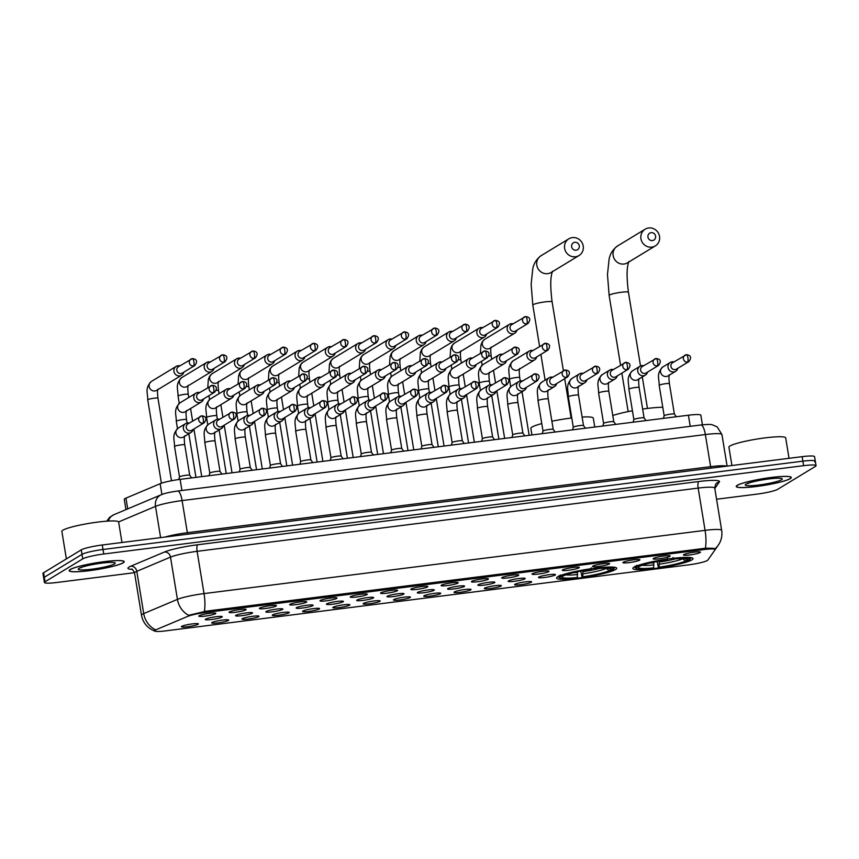 <?xml version="1.0" encoding="UTF-8"?>
<svg xmlns="http://www.w3.org/2000/svg" width="859" height="859" viewBox="0 0 859 859"><rect width="100%" height="100%" fill="white"/><g stroke="black" fill="none" stroke-linecap="round" stroke-linejoin="round"><path stroke-width="1.29" d="M615.602 569.496A30.494 3.715 170.7 0 0 616.708 568.229A30.494 3.715 170.7 0 0 590.423 568.808A30.494 3.715 170.7 0 0 557.641 576.819A30.494 3.715 170.7 0 0 556.535 578.086A30.494 3.715 170.7 0 0 582.821 577.506A30.494 3.715 170.7 0 0 615.602 569.496M691.935 559.864A30.494 3.715 170.7 0 0 693.041 558.597A30.494 3.715 170.7 0 0 666.756 559.177A30.494 3.715 170.7 0 0 633.974 567.176A30.494 3.715 170.7 0 0 632.858 568.454A30.494 3.715 170.7 0 0 659.154 567.874A30.494 3.715 170.7 0 0 691.935 559.864M653.484 558.436A8.633 1.052 -9.3 0 1 662.45 556.213A8.633 1.052 -9.3 0 1 670.16 555.934A8.633 1.052 -9.3 0 1 669.88 556.364A8.633 1.052 -9.3 0 1 660.292 558.672A8.633 1.052 -9.3 0 1 653.173 558.715A8.633 1.052 -9.3 0 1 653.484 558.436M623.194 562.258A8.633 1.052 -9.3 0 1 632.16 560.036A8.633 1.052 -9.3 0 1 639.869 559.757A8.633 1.052 -9.3 0 1 639.59 560.186A8.633 1.052 -9.3 0 1 630.001 562.495A8.633 1.052 -9.3 0 1 622.882 562.538A8.633 1.052 -9.3 0 1 623.194 562.258M592.903 566.081A8.633 1.052 -9.3 0 1 601.869 563.858A8.633 1.052 -9.3 0 1 609.579 563.579A8.633 1.052 -9.3 0 1 609.299 564.009A8.633 1.052 -9.3 0 1 599.711 566.317A8.633 1.052 -9.3 0 1 592.592 566.36A8.633 1.052 -9.3 0 1 592.903 566.081M562.613 569.904A8.633 1.052 -9.3 0 1 571.579 567.681A8.633 1.052 -9.3 0 1 579.288 567.402A8.633 1.052 -9.3 0 1 579.009 567.831A8.633 1.052 -9.3 0 1 569.42 570.14A8.633 1.052 -9.3 0 1 562.301 570.183A8.633 1.052 -9.3 0 1 562.613 569.904M532.322 573.726A8.633 1.052 -9.3 0 1 541.288 571.503A8.633 1.052 -9.3 0 1 548.998 571.224A8.633 1.052 -9.3 0 1 548.718 571.654A8.633 1.052 -9.3 0 1 539.13 573.962A8.633 1.052 -9.3 0 1 532.011 574.005A8.633 1.052 -9.3 0 1 532.322 573.726M502.032 577.549A8.633 1.052 -9.3 0 1 510.987 575.326A8.633 1.052 -9.3 0 1 518.707 575.047A8.633 1.052 -9.3 0 1 518.428 575.476A8.633 1.052 -9.3 0 1 508.839 577.785A8.633 1.052 -9.3 0 1 501.72 577.828A8.633 1.052 -9.3 0 1 502.032 577.549M471.731 581.371A8.633 1.052 -9.3 0 1 480.696 579.149A8.633 1.052 -9.3 0 1 488.417 578.869A8.633 1.052 -9.3 0 1 488.137 579.299A8.633 1.052 -9.3 0 1 478.549 581.607A8.633 1.052 -9.3 0 1 471.43 581.65A8.633 1.052 -9.3 0 1 471.731 581.371M441.44 585.194A8.633 1.052 -9.3 0 1 450.406 582.971A8.633 1.052 -9.3 0 1 458.126 582.692A8.633 1.052 -9.3 0 1 457.847 583.121A8.633 1.052 -9.3 0 1 448.258 585.43A8.633 1.052 -9.3 0 1 441.139 585.473A8.633 1.052 -9.3 0 1 441.44 585.194M411.15 589.016A8.633 1.052 -9.3 0 1 420.115 586.794A8.633 1.052 -9.3 0 1 427.836 586.514A8.633 1.052 -9.3 0 1 427.557 586.944A8.633 1.052 -9.3 0 1 417.968 589.253A8.633 1.052 -9.3 0 1 410.849 589.295A8.633 1.052 -9.3 0 1 411.15 589.016M380.859 592.839A8.633 1.052 -9.3 0 1 389.825 590.616A8.633 1.052 -9.3 0 1 397.545 590.337A8.633 1.052 -9.3 0 1 397.266 590.767A8.633 1.052 -9.3 0 1 387.677 593.075A8.633 1.052 -9.3 0 1 380.558 593.118A8.633 1.052 -9.3 0 1 380.859 592.839M350.569 596.661A8.633 1.052 -9.3 0 1 359.534 594.439A8.633 1.052 -9.3 0 1 367.255 594.16A8.633 1.052 -9.3 0 1 366.976 594.589A8.633 1.052 -9.3 0 1 357.387 596.898A8.633 1.052 -9.3 0 1 350.268 596.941A8.633 1.052 -9.3 0 1 350.569 596.661M320.278 600.484A8.633 1.052 -9.3 0 1 329.244 598.261A8.633 1.052 -9.3 0 1 336.964 597.982A8.633 1.052 -9.3 0 1 336.685 598.412A8.633 1.052 -9.3 0 1 327.096 600.72A8.633 1.052 -9.3 0 1 319.978 600.763A8.633 1.052 -9.3 0 1 320.278 600.484M289.988 604.306A8.633 1.052 -9.3 0 1 298.953 602.084A8.633 1.052 -9.3 0 1 306.674 601.805A8.633 1.052 -9.3 0 1 306.395 602.234A8.633 1.052 -9.3 0 1 296.806 604.543A8.633 1.052 -9.3 0 1 289.687 604.586A8.633 1.052 -9.3 0 1 289.988 604.306M259.697 608.129A8.633 1.052 -9.3 0 1 268.663 605.906A8.633 1.052 -9.3 0 1 276.383 605.627A8.633 1.052 -9.3 0 1 276.104 606.057A8.633 1.052 -9.3 0 1 266.515 608.365A8.633 1.052 -9.3 0 1 259.397 608.408A8.633 1.052 -9.3 0 1 259.697 608.129M229.407 611.952A8.633 1.052 -9.3 0 1 238.373 609.729A8.633 1.052 -9.3 0 1 246.093 609.45A8.633 1.052 -9.3 0 1 245.814 609.879A8.633 1.052 -9.3 0 1 236.225 612.188A8.633 1.052 -9.3 0 1 229.106 612.231A8.633 1.052 -9.3 0 1 229.407 611.952M199.116 615.774A8.633 1.052 -9.3 0 1 208.082 613.551A8.633 1.052 -9.3 0 1 215.802 613.272A8.633 1.052 -9.3 0 1 215.523 613.702A8.633 1.052 -9.3 0 1 205.935 616.01A8.633 1.052 -9.3 0 1 198.816 616.053A8.633 1.052 -9.3 0 1 199.116 615.774M683.775 554.613A8.633 1.052 -9.3 0 1 692.741 552.391A8.633 1.052 -9.3 0 1 700.45 552.112A8.633 1.052 -9.3 0 1 700.171 552.541A8.633 1.052 -9.3 0 1 690.582 554.85A8.633 1.052 -9.3 0 1 683.463 554.893A8.633 1.052 -9.3 0 1 683.775 554.613M538.754 577.098A8.633 1.052 -9.3 0 1 547.72 574.886A8.633 1.052 -9.3 0 1 555.44 574.596A8.633 1.052 -9.3 0 1 555.161 575.036A8.633 1.052 -9.3 0 1 545.572 577.345A8.633 1.052 -9.3 0 1 538.453 577.377A8.633 1.052 -9.3 0 1 538.754 577.098M508.464 580.92A8.633 1.052 -9.3 0 1 517.429 578.708A8.633 1.052 -9.3 0 1 525.15 578.418A8.633 1.052 -9.3 0 1 524.87 578.859A8.633 1.052 -9.3 0 1 515.282 581.167A8.633 1.052 -9.3 0 1 508.163 581.199A8.633 1.052 -9.3 0 1 508.464 580.92M478.173 584.743A8.633 1.052 -9.3 0 1 487.139 582.531A8.633 1.052 -9.3 0 1 494.859 582.241A8.633 1.052 -9.3 0 1 494.58 582.681A8.633 1.052 -9.3 0 1 484.991 584.99A8.633 1.052 -9.3 0 1 477.872 585.022A8.633 1.052 -9.3 0 1 478.173 584.743M447.883 588.565A8.633 1.052 -9.3 0 1 456.848 586.353A8.633 1.052 -9.3 0 1 464.569 586.063A8.633 1.052 -9.3 0 1 464.289 586.504A8.633 1.052 -9.3 0 1 454.701 588.812A8.633 1.052 -9.3 0 1 447.582 588.844A8.633 1.052 -9.3 0 1 447.883 588.565M417.592 592.388A8.633 1.052 -9.3 0 1 426.558 590.176A8.633 1.052 -9.3 0 1 434.278 589.886A8.633 1.052 -9.3 0 1 433.999 590.326A8.633 1.052 -9.3 0 1 424.41 592.635A8.633 1.052 -9.3 0 1 417.291 592.667A8.633 1.052 -9.3 0 1 417.592 592.388M387.302 596.221A8.633 1.052 -9.3 0 1 396.267 593.999A8.633 1.052 -9.3 0 1 403.988 593.709A8.633 1.052 -9.3 0 1 403.709 594.149A8.633 1.052 -9.3 0 1 394.12 596.457A8.633 1.052 -9.3 0 1 387.001 596.5A8.633 1.052 -9.3 0 1 387.302 596.221M357.011 600.044A8.633 1.052 -9.3 0 1 365.977 597.821A8.633 1.052 -9.3 0 1 373.697 597.531A8.633 1.052 -9.3 0 1 373.418 597.971A8.633 1.052 -9.3 0 1 363.829 600.28A8.633 1.052 -9.3 0 1 356.71 600.323A8.633 1.052 -9.3 0 1 357.011 600.044M326.721 603.866A8.633 1.052 -9.3 0 1 335.686 601.644A8.633 1.052 -9.3 0 1 343.407 601.364A8.633 1.052 -9.3 0 1 343.128 601.794A8.633 1.052 -9.3 0 1 333.539 604.102A8.633 1.052 -9.3 0 1 326.42 604.145A8.633 1.052 -9.3 0 1 326.721 603.866M296.43 607.689A8.633 1.052 -9.3 0 1 305.396 605.466A8.633 1.052 -9.3 0 1 313.116 605.187A8.633 1.052 -9.3 0 1 312.837 605.616A8.633 1.052 -9.3 0 1 303.248 607.925A8.633 1.052 -9.3 0 1 296.13 607.968A8.633 1.052 -9.3 0 1 296.43 607.689M266.14 611.511A8.633 1.052 -9.3 0 1 275.105 609.289A8.633 1.052 -9.3 0 1 282.826 609.01A8.633 1.052 -9.3 0 1 282.547 609.439A8.633 1.052 -9.3 0 1 272.958 611.748A8.633 1.052 -9.3 0 1 265.839 611.791A8.633 1.052 -9.3 0 1 266.14 611.511M235.849 615.334A8.633 1.052 -9.3 0 1 244.815 613.111A8.633 1.052 -9.3 0 1 252.535 612.832A8.633 1.052 -9.3 0 1 252.256 613.262A8.633 1.052 -9.3 0 1 242.667 615.57A8.633 1.052 -9.3 0 1 235.549 615.613A8.633 1.052 -9.3 0 1 235.849 615.334M205.559 619.156A8.633 1.052 -9.3 0 1 214.525 616.934A8.633 1.052 -9.3 0 1 222.245 616.655A8.633 1.052 -9.3 0 1 221.966 617.084A8.633 1.052 -9.3 0 1 212.377 619.393A8.633 1.052 -9.3 0 1 205.258 619.436A8.633 1.052 -9.3 0 1 205.559 619.156M514.906 584.303A8.633 1.052 -9.3 0 1 523.872 582.08A8.633 1.052 -9.3 0 1 531.592 581.801A8.633 1.052 -9.3 0 1 531.313 582.23A8.633 1.052 -9.3 0 1 521.724 584.539A8.633 1.052 -9.3 0 1 514.605 584.582A8.633 1.052 -9.3 0 1 514.906 584.303M484.616 588.125A8.633 1.052 -9.3 0 1 493.581 585.902A8.633 1.052 -9.3 0 1 501.302 585.623A8.633 1.052 -9.3 0 1 501.022 586.053A8.633 1.052 -9.3 0 1 491.434 588.361A8.633 1.052 -9.3 0 1 484.315 588.404A8.633 1.052 -9.3 0 1 484.616 588.125M454.325 591.948A8.633 1.052 -9.3 0 1 463.291 589.725A8.633 1.052 -9.3 0 1 471.011 589.446A8.633 1.052 -9.3 0 1 470.732 589.875A8.633 1.052 -9.3 0 1 461.143 592.184A8.633 1.052 -9.3 0 1 454.024 592.227A8.633 1.052 -9.3 0 1 454.325 591.948M424.035 595.77A8.633 1.052 -9.3 0 1 433 593.548A8.633 1.052 -9.3 0 1 440.721 593.268A8.633 1.052 -9.3 0 1 440.442 593.698A8.633 1.052 -9.3 0 1 430.853 596.006A8.633 1.052 -9.3 0 1 423.734 596.049A8.633 1.052 -9.3 0 1 424.035 595.77M393.744 599.593A8.633 1.052 -9.3 0 1 402.71 597.37A8.633 1.052 -9.3 0 1 410.43 597.091A8.633 1.052 -9.3 0 1 410.151 597.52A8.633 1.052 -9.3 0 1 400.562 599.829A8.633 1.052 -9.3 0 1 393.443 599.872A8.633 1.052 -9.3 0 1 393.744 599.593M363.454 603.415A8.633 1.052 -9.3 0 1 372.419 601.193A8.633 1.052 -9.3 0 1 380.14 600.913A8.633 1.052 -9.3 0 1 379.861 601.343A8.633 1.052 -9.3 0 1 370.272 603.652A8.633 1.052 -9.3 0 1 363.153 603.694A8.633 1.052 -9.3 0 1 363.454 603.415M333.163 607.238A8.633 1.052 -9.3 0 1 342.129 605.015A8.633 1.052 -9.3 0 1 349.849 604.736A8.633 1.052 -9.3 0 1 349.57 605.166A8.633 1.052 -9.3 0 1 339.981 607.474A8.633 1.052 -9.3 0 1 332.863 607.517A8.633 1.052 -9.3 0 1 333.163 607.238M302.873 611.06A8.633 1.052 -9.3 0 1 311.838 608.838A8.633 1.052 -9.3 0 1 319.559 608.559A8.633 1.052 -9.3 0 1 319.28 608.988A8.633 1.052 -9.3 0 1 309.691 611.297A8.633 1.052 -9.3 0 1 302.572 611.34A8.633 1.052 -9.3 0 1 302.873 611.06M272.582 614.883A8.633 1.052 -9.3 0 1 281.548 612.66A8.633 1.052 -9.3 0 1 289.268 612.381A8.633 1.052 -9.3 0 1 288.989 612.811A8.633 1.052 -9.3 0 1 279.4 615.119A8.633 1.052 -9.3 0 1 272.282 615.162A8.633 1.052 -9.3 0 1 272.582 614.883M242.292 618.705A8.633 1.052 -9.3 0 1 251.257 616.483A8.633 1.052 -9.3 0 1 258.978 616.204A8.633 1.052 -9.3 0 1 258.699 616.633A8.633 1.052 -9.3 0 1 249.11 618.942A8.633 1.052 -9.3 0 1 241.991 618.985A8.633 1.052 -9.3 0 1 242.292 618.705M212.001 622.528A8.633 1.052 -9.3 0 1 220.967 620.305A8.633 1.052 -9.3 0 1 228.677 620.026A8.633 1.052 -9.3 0 1 228.408 620.456A8.633 1.052 -9.3 0 1 218.82 622.764A8.633 1.052 -9.3 0 1 211.701 622.807A8.633 1.052 -9.3 0 1 212.001 622.528M181.711 626.351A8.633 1.052 -9.3 0 1 190.677 624.128A8.633 1.052 -9.3 0 1 198.386 623.849A8.633 1.052 -9.3 0 1 198.107 624.278A8.633 1.052 -9.3 0 1 188.529 626.587A8.633 1.052 -9.3 0 1 181.41 626.63A8.633 1.052 -9.3 0 1 181.711 626.351M707.827 560.1A15.537 1.89 -9.3 0 1 707.333 560.508A15.537 1.89 -9.3 0 1 688.424 564.889L165.723 630.86A15.537 1.89 -9.3 0 1 154.523 630.85A15.537 1.89 -9.3 0 1 156.037 629.744L187.745 616.375A15.537 1.89 -9.3 0 1 205.698 612.456L703.918 549.577A15.537 1.89 -9.3 0 1 715.117 549.588A15.537 1.89 -9.3 0 1 715.042 549.824L707.827 560.1M125.951 509.623L124.276 499.369A17.255 2.105 -9.3 0 1 125.951 498.134L160.15 483.714A17.255 2.105 -9.3 0 1 180.111 479.365L688.413 415.219A17.255 2.105 -9.3 0 1 700.847 415.219L702.415 424.808M790.28 478.646A27.896 3.404 170.7 0 0 791.3 477.486A27.896 3.404 170.7 0 0 767.248 478.012A27.896 3.404 170.7 0 0 737.247 485.335A27.896 3.404 170.7 0 0 736.227 486.495A27.896 3.404 170.7 0 0 760.29 485.969A27.896 3.404 170.7 0 0 790.28 478.646M123.224 562.828A27.896 3.404 170.7 0 0 124.244 561.668A27.896 3.404 170.7 0 0 100.192 562.194A27.896 3.404 170.7 0 0 70.191 569.517A27.896 3.404 170.7 0 0 69.171 570.687A27.896 3.404 170.7 0 0 93.234 570.151A27.896 3.404 170.7 0 0 123.224 562.828M154.588 630.978L155.017 629.54A20.133 17.835 -112.9 0 1 143.721 613.594L177.426 599.378A23.01 2.802 -9.3 0 1 204.034 593.59L705.078 530.357A20.133 5.777 82.8 0 1 705.368 548.257C711.639 548.106 714.817 548.31 714.935 548.869A20.133 19.843 -144.9 0 0 718.253 545.229L719.273 543.618C721.581 539.473 722.387 535.05 721.657 530.357L714.742 488.095A23.01 2.802 170.7 0 0 698.163 488.095L197.108 551.328A23.01 2.802 170.7 0 0 170.501 557.115L136.806 571.332A23.01 2.802 170.7 0 0 135.4 572.019A23.01 2.802 170.7 0 0 134.562 572.974C133.038 569.936 132.018 568.647 131.502 569.087M814.686 461.895A17.255 2.105 170.7 0 0 815.309 461.176L814.579 456.666A17.255 2.105 170.7 0 0 802.134 456.655L102.275 544.982A17.255 2.105 170.7 0 0 81.272 549.846L43.584 572.749L44.314 577.259A17.255 2.105 170.7 0 0 43.691 577.978A17.255 2.105 170.7 0 1 44.314 577.259L82.013 554.356L44.314 577.259L45.055 581.768A17.255 2.105 170.7 0 0 44.421 582.488A17.255 2.105 170.7 0 0 56.866 582.488L134.509 572.685M102.275 544.982L103.016 549.492A17.255 2.105 170.7 0 0 82.013 554.356A17.255 2.105 170.7 0 1 103.016 549.492L802.875 461.165L103.016 549.492L103.756 554.001A17.255 2.105 170.7 0 0 82.754 558.865L45.055 581.768M815.309 461.176A17.255 2.105 170.7 0 0 802.875 461.165A17.255 2.105 170.7 0 1 815.309 461.176L816.05 465.675A17.255 2.105 170.7 0 0 803.616 465.675L103.756 554.001M132.157 569.388A28.766 3.5 -9.3 0 1 129.011 567.08A28.766 3.5 -9.3 0 1 130.761 566.21L164.466 552.004A5.755 5.1 67.1 0 1 170.501 557.115L177.426 599.378A20.133 17.835 -112.9 0 0 188.658 615.291L206.042 611.189L705.368 548.257M716.567 499.229L756.725 494.161A17.255 2.105 170.7 0 0 777.728 489.297L815.416 466.394A17.255 2.105 170.7 0 0 816.05 465.675M43.584 572.749A17.255 2.105 170.7 0 0 42.95 573.468L44.421 582.488M737.527 485.303A27.617 3.361 170.7 0 0 736.517 486.452A27.617 3.361 170.7 0 0 760.322 485.926A27.617 3.361 170.7 0 0 790.012 478.678A27.617 3.361 170.7 0 0 791.021 477.529A27.617 3.361 170.7 0 0 767.205 478.055A27.617 3.361 170.7 0 0 737.527 485.303M789.034 458.309L785.695 437.897A28.766 3.5 170.7 0 0 760.891 438.444A28.766 3.5 170.7 0 0 729.967 445.993A28.766 3.5 170.7 0 0 728.926 447.195L731.922 465.524M781.593 479.741A18.758 2.287 170.7 0 0 782.087 478.71A18.758 2.287 170.7 0 0 764.972 479.483A18.758 2.287 170.7 0 0 745.945 484.24A18.758 2.287 170.7 0 0 745.354 484.723A18.758 2.287 170.7 0 0 760.301 484.82A18.758 2.287 170.7 0 0 781.593 479.741M748.414 483.574L747.813 483.392M70.47 569.485A27.617 3.361 170.7 0 0 69.461 570.634A27.617 3.361 170.7 0 0 93.266 570.108A27.617 3.361 170.7 0 0 122.955 562.86A27.617 3.361 170.7 0 0 123.964 561.711A27.617 3.361 170.7 0 0 100.149 562.237A27.617 3.361 170.7 0 0 70.47 569.485M121.978 542.491L118.639 522.079A28.766 3.5 170.7 0 0 93.835 522.626A28.766 3.5 170.7 0 0 62.911 530.175A28.766 3.5 170.7 0 0 61.869 531.377L66.368 558.898M114.537 563.923A18.758 2.287 170.7 0 0 115.031 562.892A18.758 2.287 170.7 0 0 97.915 563.665A18.758 2.287 170.7 0 0 78.888 568.422A18.758 2.287 170.7 0 0 78.298 568.905A18.758 2.287 170.7 0 0 93.244 569.002A18.758 2.287 170.7 0 0 114.537 563.923M81.358 567.756L80.757 567.574M651.133 232.671A4.027 3.823 58.7 0 0 647.954 237.105A4.027 3.823 58.7 0 0 652.421 240.563A4.027 3.823 58.7 0 0 655.61 236.139A4.027 3.823 58.7 0 0 651.133 232.671M651.809 247.134A9.782 9.288 -121.3 0 1 645.163 229.192A9.782 9.288 -121.3 0 1 659.036 234.486A9.782 9.288 -121.3 0 1 651.809 247.134M634.618 566.822A28.53 3.479 170.7 0 0 634.608 567.004A28.53 3.479 170.7 0 0 634.887 567.391L636.197 568.325A27.381 3.339 170.7 0 0 652.969 568.271L653.678 567.842L653.763 562.173M685.203 558.683L687.071 560.111L689.605 559.789A27.381 3.339 170.7 0 0 689.841 559.531L690.786 558.243A28.53 3.479 170.7 0 0 690.926 557.781A28.53 3.479 170.7 0 0 690.861 557.609M635.016 566.264L636.304 567.251A27.381 3.339 170.7 0 0 636.197 568.325M636.551 565.34L637.84 566.328A27.381 3.339 170.7 0 1 667.475 559.467L667.593 558.146M673.059 557.459L672.941 558.769A27.381 3.339 170.7 0 1 689.841 559.531M636.304 567.251L638.838 566.94A24.739 3.017 170.7 0 0 638.666 567.123A24.739 3.017 170.7 0 0 653.678 567.842M667.475 559.467L666.767 559.896A24.739 3.017 170.7 0 0 640.363 566.006L637.84 566.328M687.071 560.111A24.739 3.017 170.7 0 0 687.114 559.188A24.739 3.017 170.7 0 0 672.232 559.198L672.941 558.769M639.418 566.124L638.838 566.94M672.232 559.198L671.856 558.49M662.772 407.263A31.643 3.855 170.7 0 0 642.639 409.077M632.428 410.763A31.643 3.855 170.7 0 0 612.778 415.531M688.982 559.456L688.07 560.723A27.381 3.339 170.7 0 1 658.434 567.584L657.092 561.507M658.434 567.584L659.143 567.155A24.739 3.017 170.7 0 0 685.536 561.045L688.07 560.723M659.175 561.12L659.143 567.155M685.536 561.045L682.325 558.543M574.8 242.313A4.027 3.823 58.7 0 0 571.622 246.737A4.027 3.823 58.7 0 0 576.099 250.194A4.027 3.823 58.7 0 0 579.277 245.771A4.027 3.823 58.7 0 0 574.8 242.313M575.487 256.766A9.782 9.288 -121.3 0 1 568.841 238.823A9.782 9.288 -121.3 0 1 582.713 244.128A9.782 9.288 -121.3 0 1 575.487 256.766M541.771 423.573A31.643 3.855 170.7 0 0 532.011 427.063A31.643 3.855 170.7 0 0 530.851 428.383L531.936 434.965M558.286 576.453A28.53 3.479 170.7 0 0 558.275 576.636A28.53 3.479 170.7 0 0 558.565 577.023L559.875 577.957A27.381 3.339 170.7 0 0 576.636 577.914L577.345 577.473L577.431 571.804M608.87 568.314L610.738 569.742L613.272 569.42A27.381 3.339 170.7 0 0 613.509 569.173L614.453 567.874A28.53 3.479 170.7 0 0 614.593 567.423A28.53 3.479 170.7 0 0 614.529 567.251M558.694 575.895L559.971 576.894A27.381 3.339 170.7 0 0 559.875 577.957M560.218 574.972L561.507 575.959A27.381 3.339 170.7 0 1 591.142 569.098L591.271 567.778M596.737 567.09L596.608 568.4A27.381 3.339 170.7 0 1 613.509 569.173M559.971 576.894L562.505 576.572A24.739 3.017 170.7 0 0 562.334 576.754A24.739 3.017 170.7 0 0 577.345 577.473M591.142 569.098L590.434 569.528A24.739 3.017 170.7 0 0 564.041 575.637L561.507 575.959M610.738 569.742A24.739 3.017 170.7 0 0 610.792 568.819A24.739 3.017 170.7 0 0 595.899 568.841L596.608 568.4M563.096 575.755L562.505 576.572M595.899 568.841L595.523 568.121M594.761 427.041L593.301 418.15A31.643 3.855 170.7 0 0 582.112 417.044M571.772 417.989A31.643 3.855 170.7 0 0 551.875 421.221M612.65 569.087L611.737 570.355A27.381 3.339 170.7 0 1 582.101 577.216L580.77 571.138M582.101 577.216L582.81 576.786A24.739 3.017 170.7 0 0 609.214 570.677L611.737 570.355M582.842 570.752L582.81 576.786M609.214 570.677L605.992 568.175M513.048 323.8A5.175 4.918 58.7 0 0 507.164 329.384A5.175 4.918 58.7 0 0 516.935 330.189M526.685 323.918A3.737 1.074 82.8 0 0 527.082 319.645A3.737 1.074 -97.2 0 0 525.622 316.541L511.674 324.638A3.737 3.554 58.7 0 0 514.219 331.499A3.737 3.554 58.7 0 0 515.561 331.026L528.027 323.446C530.948 319.441 530.143 317.143 525.622 316.541A3.737 1.074 -97.2 0 0 525.493 316.595A3.737 3.554 58.7 0 0 522.723 321.427A3.737 3.554 58.7 0 0 528.027 323.446M482.758 327.623A5.175 4.918 58.7 0 0 476.874 333.206A5.175 4.918 58.7 0 0 486.645 334.011M496.395 327.741A3.737 1.074 82.8 0 0 496.792 323.467A3.737 1.074 -97.2 0 0 495.332 320.364L481.384 328.46A3.737 3.554 58.7 0 0 483.928 335.321A3.737 3.554 58.7 0 0 485.271 334.849L497.737 327.268C500.657 323.263 499.852 320.965 495.332 320.364A3.737 1.074 -97.2 0 0 495.203 320.418A3.737 3.554 58.7 0 0 492.432 325.25A3.737 3.554 58.7 0 0 497.737 327.268M452.468 331.445A5.175 4.918 58.7 0 0 446.583 337.029A5.175 4.918 58.7 0 0 456.354 337.834M466.104 331.563A3.737 1.074 82.8 0 0 466.501 327.29A3.737 1.074 -97.2 0 0 465.041 324.187L451.093 332.283A3.737 3.554 58.7 0 0 453.638 339.144A3.737 3.554 58.7 0 0 454.969 338.671L467.446 331.091C470.367 327.086 469.562 324.788 465.041 324.187A3.737 1.074 -97.2 0 0 464.912 324.24A3.737 3.554 58.7 0 0 462.142 329.072A3.737 3.554 58.7 0 0 467.446 331.091M422.177 335.268A5.175 4.918 58.7 0 0 416.293 340.851A5.175 4.918 58.7 0 0 426.064 341.657M435.814 335.386A3.737 1.074 82.8 0 0 436.211 331.112A3.737 1.074 -97.2 0 0 434.751 328.009L420.803 336.105A3.737 3.554 58.7 0 0 423.337 342.966A3.737 3.554 58.7 0 0 424.679 342.494L437.156 334.913C440.076 330.908 439.271 328.61 434.751 328.009A3.737 1.074 -97.2 0 0 434.611 328.063A3.737 3.554 58.7 0 0 431.852 332.895A3.737 3.554 58.7 0 0 437.156 334.913M391.887 339.09A5.175 4.918 58.7 0 0 386.002 344.674A5.175 4.918 58.7 0 0 395.774 345.479M405.523 339.208A3.737 1.074 82.8 0 0 405.92 334.935A3.737 1.074 -97.2 0 0 404.46 331.832L390.512 339.928A3.737 3.554 58.7 0 0 393.046 346.789A3.737 3.554 58.7 0 0 394.388 346.317L406.865 338.736C409.786 334.731 408.981 332.433 404.46 331.832A3.737 1.074 -97.2 0 0 404.321 331.885A3.737 3.554 58.7 0 0 401.561 336.717A3.737 3.554 58.7 0 0 406.865 338.736M361.596 342.913A5.175 4.918 58.7 0 0 355.712 348.496A5.175 4.918 58.7 0 0 365.472 349.302M375.233 343.031A3.737 1.074 82.8 0 0 375.63 338.757A3.737 1.074 -97.2 0 0 374.17 335.654L360.222 343.75A3.737 3.554 58.7 0 0 362.756 350.612A3.737 3.554 58.7 0 0 364.098 350.139L376.575 342.558C379.495 338.553 378.69 336.256 374.17 335.654A3.737 1.074 -97.2 0 0 374.03 335.708A3.737 3.554 58.7 0 0 371.271 340.54A3.737 3.554 58.7 0 0 376.575 342.558M331.306 346.735A5.175 4.918 58.7 0 0 325.411 352.319A5.175 4.918 58.7 0 0 335.182 353.124M344.942 346.853A3.737 1.074 82.8 0 0 345.339 342.58A3.737 1.074 -97.2 0 0 343.879 339.477L329.931 347.573A3.737 3.554 58.7 0 0 332.465 354.434A3.737 3.554 58.7 0 0 333.807 353.962L346.284 346.381C349.205 342.376 348.4 340.078 343.879 339.477A3.737 1.074 -97.2 0 0 343.74 339.53A3.737 3.554 58.7 0 0 340.98 344.362A3.737 3.554 58.7 0 0 346.284 346.381M301.015 350.558A5.175 4.918 58.7 0 0 295.12 356.141A5.175 4.918 58.7 0 0 304.891 356.947M314.652 350.676A3.737 1.074 82.8 0 0 315.049 346.402A3.737 1.074 -97.2 0 0 313.589 343.299L299.641 351.395A3.737 3.554 58.7 0 0 302.175 358.257A3.737 3.554 58.7 0 0 303.517 357.784L315.994 350.204C318.914 346.198 318.109 343.901 313.589 343.299A3.737 1.074 -97.2 0 0 313.449 343.353A3.737 3.554 58.7 0 0 310.69 348.185A3.737 3.554 58.7 0 0 315.994 350.204M270.725 354.38A5.175 4.918 58.7 0 0 264.83 359.964A5.175 4.918 58.7 0 0 274.601 360.769M284.361 354.499A3.737 1.074 82.8 0 0 284.758 350.225A3.737 1.074 -97.2 0 0 283.298 347.122L269.35 355.218A3.737 3.554 58.7 0 0 271.884 362.079A3.737 3.554 58.7 0 0 273.226 361.607L285.703 354.026C288.624 350.021 287.819 347.723 283.298 347.122A3.737 1.074 -97.2 0 0 283.159 347.176A3.737 3.554 58.7 0 0 280.399 352.007A3.737 3.554 58.7 0 0 285.703 354.026M240.434 358.203A5.175 4.918 58.7 0 0 234.539 363.786A5.175 4.918 58.7 0 0 244.31 364.592M254.071 358.321A3.737 1.074 82.8 0 0 254.468 354.048A3.737 1.074 -97.2 0 0 253.008 350.944L239.06 359.041A3.737 3.554 58.7 0 0 241.594 365.902A3.737 3.554 58.7 0 0 242.936 365.429L255.413 357.849C258.334 353.844 257.528 351.546 253.008 350.944A3.737 1.074 -97.2 0 0 252.868 350.998A3.737 3.554 58.7 0 0 250.109 355.83A3.737 3.554 58.7 0 0 255.413 357.849M210.144 362.026A5.175 4.918 58.7 0 0 204.249 367.609A5.175 4.918 58.7 0 0 214.02 368.414M223.78 362.144A3.737 1.074 82.8 0 0 224.178 357.87A3.737 1.074 -97.2 0 0 222.706 354.767L208.769 362.863A3.737 3.554 58.7 0 0 211.303 369.724A3.737 3.554 58.7 0 0 212.645 369.252L225.122 361.671C228.032 357.666 227.238 355.368 222.706 354.767A3.737 1.074 -97.2 0 0 222.578 354.821A3.737 3.554 58.7 0 0 219.818 359.653A3.737 3.554 58.7 0 0 225.122 361.671M179.853 365.848A5.175 4.918 58.7 0 0 173.958 371.432A5.175 4.918 58.7 0 0 183.729 372.237M193.49 365.966A3.737 1.074 82.8 0 0 193.887 361.703A3.737 1.074 -97.2 0 0 192.416 358.59L178.468 366.686A3.737 3.554 58.7 0 0 181.013 373.547A3.737 3.554 58.7 0 0 182.355 373.074L194.832 365.494C197.742 361.489 196.947 359.191 192.416 358.59A3.737 1.074 -97.2 0 0 192.287 358.643A3.737 3.554 58.7 0 0 189.528 363.475A3.737 3.554 58.7 0 0 194.832 365.494M532.881 350.515A5.175 4.918 58.7 0 0 526.996 356.098A5.175 4.918 58.7 0 0 536.768 356.904M546.517 350.633A3.737 1.074 82.8 0 0 546.915 346.36A3.737 1.074 -97.2 0 0 545.454 343.256L531.506 351.352A3.737 3.554 58.7 0 0 534.051 358.214A3.737 3.554 58.7 0 0 535.393 357.741L547.859 350.161C550.78 346.156 549.975 343.847 545.454 343.256A3.737 1.074 -97.2 0 0 545.325 343.299A3.737 3.554 58.7 0 0 542.555 348.142A3.737 3.554 58.7 0 0 547.859 350.161M502.59 354.337A5.175 4.918 58.7 0 0 496.706 359.921A5.175 4.918 58.7 0 0 506.477 360.726M516.227 354.456A3.737 1.074 82.8 0 0 516.624 350.182A3.737 1.074 -97.2 0 0 515.164 347.079L501.216 355.175A3.737 3.554 58.7 0 0 503.761 362.036A3.737 3.554 58.7 0 0 505.103 361.564L517.569 353.983C520.49 349.978 519.684 347.67 515.164 347.079A3.737 1.074 -97.2 0 0 515.035 347.122A3.737 3.554 58.7 0 0 512.265 351.965A3.737 3.554 58.7 0 0 517.569 353.983M472.3 358.16A5.175 4.918 58.7 0 0 466.416 363.744A5.175 4.918 58.7 0 0 476.187 364.549M485.936 358.278A3.737 1.074 82.8 0 0 486.334 354.005A3.737 1.074 -97.2 0 0 484.873 350.901L470.925 358.998A3.737 3.554 58.7 0 0 473.47 365.859A3.737 3.554 58.7 0 0 474.812 365.386L487.278 357.806C490.199 353.801 489.394 351.492 484.873 350.901A3.737 1.074 -97.2 0 0 484.744 350.944A3.737 3.554 58.7 0 0 481.974 355.787A3.737 3.554 58.7 0 0 487.278 357.806M442.009 361.983A5.175 4.918 58.7 0 0 436.125 367.566A5.175 4.918 58.7 0 0 445.896 368.371M455.646 362.101A3.737 1.074 82.8 0 0 456.043 357.827A3.737 1.074 -97.2 0 0 454.583 354.724L440.635 362.82A3.737 3.554 58.7 0 0 443.18 369.681A3.737 3.554 58.7 0 0 444.522 369.209L456.988 361.628C459.909 357.623 459.103 355.325 454.583 354.724A3.737 1.074 -97.2 0 0 454.454 354.778A3.737 3.554 58.7 0 0 451.684 359.61A3.737 3.554 58.7 0 0 456.988 361.628M411.719 365.805A5.175 4.918 58.7 0 0 405.835 371.389A5.175 4.918 58.7 0 0 415.606 372.194M425.355 365.923A3.737 1.074 82.8 0 0 425.753 361.65A3.737 1.074 -97.2 0 0 424.292 358.547L410.344 366.643A3.737 3.554 58.7 0 0 412.889 373.504A3.737 3.554 58.7 0 0 414.221 373.031L426.698 365.451C429.618 361.446 428.813 359.148 424.292 358.547A3.737 1.074 -97.2 0 0 424.163 358.6A3.737 3.554 58.7 0 0 421.393 363.432A3.737 3.554 58.7 0 0 426.698 365.451M381.428 369.628A5.175 4.918 58.7 0 0 375.544 375.211A5.175 4.918 58.7 0 0 385.315 376.017M395.065 369.746A3.737 1.074 82.8 0 0 395.462 365.472A3.737 1.074 -97.2 0 0 394.002 362.369L380.054 370.465A3.737 3.554 58.7 0 0 382.588 377.326A3.737 3.554 58.7 0 0 383.93 376.854L396.407 369.273C399.328 365.268 398.522 362.97 394.002 362.369A3.737 1.074 -97.2 0 0 393.862 362.423A3.737 3.554 58.7 0 0 391.103 367.255A3.737 3.554 58.7 0 0 396.407 369.273M351.138 373.45A5.175 4.918 58.7 0 0 345.254 379.034A5.175 4.918 58.7 0 0 355.025 379.839M364.774 373.568A3.737 1.074 82.8 0 0 365.172 369.295A3.737 1.074 -97.2 0 0 363.711 366.192L349.763 374.288A3.737 3.554 58.7 0 0 352.297 381.149A3.737 3.554 58.7 0 0 353.64 380.677L366.117 373.096C369.037 369.091 368.232 366.793 363.711 366.192A3.737 1.074 -97.2 0 0 363.572 366.245A3.737 3.554 58.7 0 0 360.812 371.077A3.737 3.554 58.7 0 0 366.117 373.096M320.847 377.273A5.175 4.918 58.7 0 0 314.963 382.856A5.175 4.918 58.7 0 0 324.723 383.662M334.484 377.391A3.737 1.074 82.8 0 0 334.881 373.117A3.737 1.074 -97.2 0 0 333.421 370.014L319.473 378.11A3.737 3.554 58.7 0 0 322.007 384.972A3.737 3.554 58.7 0 0 323.349 384.499L335.826 376.918C338.747 372.913 337.941 370.616 333.421 370.014A3.737 1.074 -97.2 0 0 333.281 370.068A3.737 3.554 58.7 0 0 330.522 374.9A3.737 3.554 58.7 0 0 335.826 376.918M290.557 381.095A5.175 4.918 58.7 0 0 284.662 386.679A5.175 4.918 58.7 0 0 294.433 387.484M304.193 381.213A3.737 1.074 82.8 0 0 304.591 376.94A3.737 1.074 -97.2 0 0 303.13 373.837L289.182 381.933A3.737 3.554 58.7 0 0 291.716 388.794A3.737 3.554 58.7 0 0 293.059 388.322L305.536 380.741C308.456 376.736 307.651 374.438 303.13 373.837A3.737 1.074 -97.2 0 0 302.991 373.89A3.737 3.554 58.7 0 0 300.231 378.722A3.737 3.554 58.7 0 0 305.536 380.741M260.266 384.918A5.175 4.918 58.7 0 0 254.371 390.501A5.175 4.918 58.7 0 0 264.142 391.307M273.903 385.036A3.737 1.074 82.8 0 0 274.3 380.762A3.737 1.074 -97.2 0 0 272.84 377.659L258.892 385.755A3.737 3.554 58.7 0 0 261.426 392.617A3.737 3.554 58.7 0 0 262.768 392.144L275.245 384.564C278.166 380.558 277.36 378.261 272.84 377.659A3.737 1.074 -97.2 0 0 272.7 377.713A3.737 3.554 58.7 0 0 269.941 382.545A3.737 3.554 58.7 0 0 275.245 384.564M229.976 388.74A5.175 4.918 58.7 0 0 224.081 394.324A5.175 4.918 58.7 0 0 233.852 395.129M243.612 388.859A3.737 1.074 82.8 0 0 244.01 384.585A3.737 1.074 -97.2 0 0 242.549 381.482L228.601 389.578A3.737 3.554 58.7 0 0 231.135 396.439A3.737 3.554 58.7 0 0 232.478 395.967L244.955 388.386C247.875 384.381 247.07 382.083 242.549 381.482A3.737 1.074 -97.2 0 0 242.41 381.536A3.737 3.554 58.7 0 0 239.65 386.367A3.737 3.554 58.7 0 0 244.955 388.386M199.685 392.563A5.175 4.918 58.7 0 0 193.79 398.147A5.175 4.918 58.7 0 0 203.562 398.952M213.322 392.681A3.737 1.074 82.8 0 0 213.719 388.408A3.737 1.074 -97.2 0 0 212.259 385.304L198.311 393.401A3.737 3.554 58.7 0 0 200.845 400.262A3.737 3.554 58.7 0 0 202.187 399.789L214.664 392.209C217.585 388.204 216.779 385.906 212.259 385.304A3.737 1.074 -97.2 0 0 212.119 385.358A3.737 3.554 58.7 0 0 209.36 390.19A3.737 3.554 58.7 0 0 214.664 392.209M664.168 415.799A5.175 0.634 -9.3 0 1 664.168 415.756A5.175 0.634 -9.3 0 1 664.351 415.573A5.175 0.634 -9.3 0 1 669.762 414.242A5.175 0.634 -9.3 0 1 674.369 414.081A5.175 0.634 -9.3 0 1 674.379 414.124M673.928 361.907A5.175 4.918 58.7 0 0 668.034 367.491A5.175 4.918 58.7 0 0 677.805 368.296M687.522 362.058A3.737 1.074 82.8 0 0 687.919 357.784A3.737 1.074 -97.2 0 0 686.448 354.681L672.554 362.745A3.737 3.554 58.7 0 0 675.088 369.606A3.737 3.554 58.7 0 0 676.43 369.134L688.864 361.585C691.774 357.58 690.969 355.272 686.448 354.681A3.737 1.074 -97.2 0 0 686.32 354.724A3.737 3.554 58.7 0 0 683.56 359.556A3.737 3.554 58.7 0 0 688.864 361.585M643.638 365.73A5.175 4.918 58.7 0 0 637.743 371.313A5.175 4.918 58.7 0 0 645.356 375.115L637.904 379.646A5.175 4.918 58.7 0 1 630.56 376.843A5.175 4.918 58.7 0 1 632.535 370.798C625.846 377.563 628.906 381.815 628.895 389.191L633.867 419.6A5.175 0.634 -9.3 0 1 633.878 419.579A5.175 0.634 -9.3 0 1 634.06 419.396A5.175 0.634 -9.3 0 1 639.472 418.065A5.175 0.634 -9.3 0 1 644.078 417.904A5.175 0.634 -9.3 0 1 644.089 417.946M657.232 365.88A3.737 1.074 82.8 0 0 657.629 361.607A3.737 1.074 -97.2 0 0 656.158 358.504L642.253 366.568A3.737 3.554 58.7 0 0 644.798 373.429A3.737 3.554 58.7 0 0 646.14 372.956L658.574 365.408C661.484 361.403 660.678 359.094 656.158 358.504A3.737 1.074 -97.2 0 0 656.029 358.547A3.737 3.554 58.7 0 0 653.269 363.378A3.737 3.554 58.7 0 0 658.574 365.408M645.356 375.115A5.175 4.918 58.7 0 0 647.514 372.119M603.587 423.444A5.175 0.634 -9.3 0 1 603.587 423.401A5.175 0.634 -9.3 0 1 603.77 423.219A5.175 0.634 -9.3 0 1 609.181 421.887A5.175 0.634 -9.3 0 1 613.788 421.726A5.175 0.634 -9.3 0 1 613.798 421.769L608.816 391.339A5.175 0.634 -9.3 0 0 605.391 391.296A5.175 0.634 -9.3 0 0 598.787 392.799A5.175 0.634 -9.3 0 0 598.605 393.014L603.576 423.423M613.347 369.553A5.175 4.918 58.7 0 0 607.453 375.136A5.175 4.918 58.7 0 0 617.224 375.941M626.941 369.703A3.737 1.074 82.8 0 0 627.328 365.429A3.737 1.074 -97.2 0 0 625.867 362.326L611.962 370.39A3.737 3.554 58.7 0 0 614.507 377.251A3.737 3.554 58.7 0 0 615.849 376.779L628.283 369.23C631.193 365.225 630.388 362.917 625.867 362.326A3.737 1.074 -97.2 0 0 625.739 362.369A3.737 3.554 58.7 0 0 622.979 367.201A3.737 3.554 58.7 0 0 628.283 369.23M573.297 427.267A5.175 0.634 -9.3 0 1 573.297 427.224A5.175 0.634 -9.3 0 1 573.479 427.052A5.175 0.634 -9.3 0 1 578.891 425.71A5.175 0.634 -9.3 0 1 583.497 425.549A5.175 0.634 -9.3 0 1 583.508 425.592L578.526 395.161A5.175 0.634 -9.3 0 0 575.101 395.119A5.175 0.634 -9.3 0 0 568.497 396.622A5.175 0.634 -9.3 0 0 568.304 396.837L573.286 427.245L572.47 429.854M583.057 373.375A5.175 4.918 58.7 0 0 577.162 378.959A5.175 4.918 58.7 0 0 586.933 379.764M596.651 373.525A3.737 1.074 82.8 0 0 597.037 369.252A3.737 1.074 -97.2 0 0 595.577 366.149L581.672 374.213A3.737 3.554 58.7 0 0 584.217 381.074A3.737 3.554 58.7 0 0 585.559 380.601L597.993 373.053C600.903 369.048 600.097 366.739 595.577 366.149A3.737 1.074 -97.2 0 0 595.448 366.192A3.737 3.554 58.7 0 0 592.678 371.024A3.737 3.554 58.7 0 0 597.993 373.053M543.006 431.089A5.175 0.634 -9.3 0 1 543.006 431.046A5.175 0.634 -9.3 0 1 543.189 430.874A5.175 0.634 -9.3 0 1 548.6 429.532A5.175 0.634 -9.3 0 1 553.207 429.371A5.175 0.634 -9.3 0 1 553.217 429.414L555.139 432.034M552.756 377.198A5.175 4.918 58.7 0 0 546.872 382.781A5.175 4.918 58.7 0 0 556.643 383.597M566.349 377.348A3.737 1.074 82.8 0 0 566.747 373.074A3.737 1.074 -97.2 0 0 565.286 369.971L551.381 378.035A3.737 3.554 58.7 0 0 553.926 384.896A3.737 3.554 58.7 0 0 555.268 384.424L567.692 376.876C570.612 372.87 569.807 370.562 565.286 369.971A3.737 1.074 -97.2 0 0 565.158 370.014A3.737 3.554 58.7 0 0 562.387 374.846A3.737 3.554 58.7 0 0 567.692 376.876M512.705 434.912A5.175 0.634 -9.3 0 1 512.716 434.869A5.175 0.634 -9.3 0 1 512.898 434.697A5.175 0.634 -9.3 0 1 518.31 433.355A5.175 0.634 -9.3 0 1 522.916 433.194A5.175 0.634 -9.3 0 1 522.927 433.237M522.465 381.02A5.175 4.918 58.7 0 0 516.581 386.604A5.175 4.918 58.7 0 0 526.352 387.42M536.059 381.171A3.737 1.074 82.8 0 0 536.456 376.897A3.737 1.074 -97.2 0 0 534.996 373.794L521.091 381.858A3.737 3.554 58.7 0 0 523.636 388.719A3.737 3.554 58.7 0 0 524.978 388.247L537.401 380.698C540.322 376.693 539.516 374.384 534.996 373.794A3.737 1.074 -97.2 0 0 534.867 373.837A3.737 3.554 58.7 0 0 532.097 378.669A3.737 3.554 58.7 0 0 537.401 380.698M492.175 384.843A5.175 4.918 58.7 0 0 486.291 390.426A5.175 4.918 58.7 0 0 493.904 394.238L486.452 398.759A5.175 4.918 58.7 0 1 479.107 395.956A5.175 4.918 58.7 0 1 481.072 389.911C474.393 396.675 477.454 400.928 477.432 408.304L482.414 438.713A5.175 0.634 -9.3 0 1 482.425 438.691A5.175 0.634 -9.3 0 1 482.608 438.519A5.175 0.634 -9.3 0 1 488.019 437.177A5.175 0.634 -9.3 0 1 492.626 437.016A5.175 0.634 -9.3 0 1 492.637 437.059M505.768 384.993A3.737 1.074 82.8 0 0 506.166 380.72A3.737 1.074 -97.2 0 0 504.705 377.616L490.8 385.68A3.737 3.554 58.7 0 0 493.345 392.542A3.737 3.554 58.7 0 0 494.687 392.069L507.111 384.521C510.031 380.516 509.226 378.207 504.705 377.616A3.737 1.074 -97.2 0 0 504.577 377.659A3.737 3.554 58.7 0 0 501.806 382.502A3.737 3.554 58.7 0 0 507.111 384.521M493.904 394.238A5.175 4.918 58.7 0 0 496.062 391.242M452.124 442.557A5.175 0.634 -9.3 0 1 452.135 442.514A5.175 0.634 -9.3 0 1 452.317 442.342A5.175 0.634 -9.3 0 1 457.729 441A5.175 0.634 -9.3 0 1 462.335 440.839A5.175 0.634 -9.3 0 1 462.346 440.882L457.364 410.452A5.175 0.634 -9.3 0 0 453.939 410.409A5.175 0.634 -9.3 0 0 447.335 411.912A5.175 0.634 -9.3 0 0 447.142 412.127L452.124 442.535M461.884 388.665A5.175 4.918 58.7 0 0 456 394.249A5.175 4.918 58.7 0 0 465.771 395.065M475.478 388.816A3.737 1.074 82.8 0 0 475.875 384.542A3.737 1.074 -97.2 0 0 474.415 381.439L460.51 389.503A3.737 3.554 58.7 0 0 463.055 396.364A3.737 3.554 58.7 0 0 464.397 395.892L476.82 388.343C479.741 384.338 478.935 382.03 474.415 381.439A3.737 1.074 -97.2 0 0 474.286 381.482A3.737 3.554 58.7 0 0 471.516 386.325A3.737 3.554 58.7 0 0 476.82 388.343M421.833 446.379A5.175 0.634 -9.3 0 1 421.844 446.336A5.175 0.634 -9.3 0 1 422.027 446.165A5.175 0.634 -9.3 0 1 427.438 444.822A5.175 0.634 -9.3 0 1 432.045 444.661A5.175 0.634 -9.3 0 1 432.056 444.704L427.073 414.274A5.175 0.634 -9.3 0 0 423.648 414.231A5.175 0.634 -9.3 0 0 417.044 415.735A5.175 0.634 -9.3 0 0 416.851 415.949L421.833 446.358L421.017 448.967M431.594 392.488A5.175 4.918 58.7 0 0 425.71 398.071A5.175 4.918 58.7 0 0 435.481 398.887M445.187 392.638A3.737 1.074 82.8 0 0 445.585 388.365A3.737 1.074 -97.2 0 0 444.124 385.262L430.219 393.325A3.737 3.554 58.7 0 0 432.764 400.187A3.737 3.554 58.7 0 0 434.106 399.714L446.53 392.166C449.45 388.161 448.645 385.852 444.124 385.262A3.737 1.074 -97.2 0 0 443.996 385.304A3.737 3.554 58.7 0 0 441.225 390.147A3.737 3.554 58.7 0 0 446.53 392.166M391.543 450.202A5.175 0.634 -9.3 0 1 391.554 450.159A5.175 0.634 -9.3 0 1 391.736 449.987A5.175 0.634 -9.3 0 1 397.148 448.645A5.175 0.634 -9.3 0 1 401.754 448.484A5.175 0.634 -9.3 0 1 401.765 448.527L403.687 451.147M401.303 396.31A5.175 4.918 58.7 0 0 395.419 401.894A5.175 4.918 58.7 0 0 405.19 402.71M414.897 396.461A3.737 1.074 82.8 0 0 415.294 392.187A3.737 1.074 -97.2 0 0 413.834 389.084L399.929 397.148A3.737 3.554 58.7 0 0 402.474 404.009A3.737 3.554 58.7 0 0 403.816 403.537L416.239 395.988C419.16 391.983 418.354 389.675 413.834 389.084A3.737 1.074 -97.2 0 0 413.705 389.127A3.737 3.554 58.7 0 0 410.935 393.97A3.737 3.554 58.7 0 0 416.239 395.988M361.252 454.024A5.175 0.634 -9.3 0 1 361.263 453.981A5.175 0.634 -9.3 0 1 361.446 453.81A5.175 0.634 -9.3 0 1 366.857 452.468A5.175 0.634 -9.3 0 1 371.453 452.306A5.175 0.634 -9.3 0 1 371.475 452.349M371.013 400.133A5.175 4.918 58.7 0 0 365.129 405.716A5.175 4.918 58.7 0 0 374.9 406.532M384.607 400.283A3.737 1.074 82.8 0 0 385.004 396.01A3.737 1.074 -97.2 0 0 383.543 392.907L369.638 400.97A3.737 3.554 58.7 0 0 372.183 407.832A3.737 3.554 58.7 0 0 373.525 407.359L385.949 399.811C388.869 395.806 388.064 393.497 383.543 392.907A3.737 1.074 -97.2 0 0 383.415 392.95A3.737 3.554 58.7 0 0 380.644 397.792A3.737 3.554 58.7 0 0 385.949 399.811M340.722 403.955A5.175 4.918 58.7 0 0 334.838 409.539A5.175 4.918 58.7 0 0 342.451 413.351L334.999 417.871A5.175 4.918 58.7 0 1 327.655 415.069A5.175 4.918 58.7 0 1 329.62 409.024C322.941 415.788 326.001 420.04 325.98 427.417L330.962 457.826A5.175 0.634 -9.3 0 1 330.973 457.804A5.175 0.634 -9.3 0 1 331.155 457.632A5.175 0.634 -9.3 0 1 336.567 456.29A5.175 0.634 -9.3 0 1 341.163 456.129A5.175 0.634 -9.3 0 1 341.184 456.172M354.316 404.106A3.737 1.074 82.8 0 0 354.713 399.832A3.737 1.074 -97.2 0 0 353.253 396.729L339.348 404.793A3.737 3.554 58.7 0 0 341.893 411.654A3.737 3.554 58.7 0 0 343.235 411.182L355.658 403.633C358.579 399.628 357.773 397.33 353.253 396.729A3.737 1.074 -97.2 0 0 353.113 396.783A3.737 3.554 58.7 0 0 350.354 401.615A3.737 3.554 58.7 0 0 355.658 403.633M342.451 413.351A5.175 4.918 58.7 0 0 344.609 410.355M300.671 461.67A5.175 0.634 -9.3 0 1 300.682 461.627A5.175 0.634 -9.3 0 1 300.865 461.455A5.175 0.634 -9.3 0 1 306.276 460.113A5.175 0.634 -9.3 0 1 310.872 459.962A5.175 0.634 -9.3 0 1 310.894 459.994L305.911 429.564A5.175 0.634 -9.3 0 0 302.486 429.521A5.175 0.634 -9.3 0 0 295.883 431.025A5.175 0.634 -9.3 0 0 295.689 431.239L300.671 461.648M310.432 407.778A5.175 4.918 58.7 0 0 304.548 413.362A5.175 4.918 58.7 0 0 314.319 414.178M324.026 407.928A3.737 1.074 82.8 0 0 324.423 403.655A3.737 1.074 -97.2 0 0 322.963 400.552L309.057 408.616A3.737 3.554 58.7 0 0 311.602 415.477A3.737 3.554 58.7 0 0 312.944 415.004L325.368 407.456C328.288 403.451 327.483 401.153 322.963 400.552A3.737 1.074 -97.2 0 0 322.823 400.605A3.737 3.554 58.7 0 0 320.063 405.437A3.737 3.554 58.7 0 0 325.368 407.456M270.381 465.492A5.175 0.634 -9.3 0 1 270.381 465.449A5.175 0.634 -9.3 0 1 270.574 465.277A5.175 0.634 -9.3 0 1 275.986 463.935A5.175 0.634 -9.3 0 1 280.582 463.785A5.175 0.634 -9.3 0 1 280.603 463.817L275.621 433.387A5.175 0.634 -9.3 0 0 272.196 433.344A5.175 0.634 -9.3 0 0 265.592 434.847A5.175 0.634 -9.3 0 0 265.399 435.062L270.381 465.471L269.554 468.08M280.141 411.601A5.175 4.918 58.7 0 0 274.257 417.184A5.175 4.918 58.7 0 0 284.028 418M293.735 411.751A3.737 1.074 82.8 0 0 294.132 407.477A3.737 1.074 -97.2 0 0 292.672 404.374L278.767 412.438A3.737 3.554 58.7 0 0 281.312 419.299A3.737 3.554 58.7 0 0 282.654 418.838L295.077 411.278C297.998 407.273 297.193 404.976 292.672 404.374A3.737 1.074 -97.2 0 0 292.532 404.428A3.737 3.554 58.7 0 0 289.773 409.26A3.737 3.554 58.7 0 0 295.077 411.278M240.09 469.315A5.175 0.634 -9.3 0 1 240.09 469.272A5.175 0.634 -9.3 0 1 240.284 469.1A5.175 0.634 -9.3 0 1 245.695 467.758A5.175 0.634 -9.3 0 1 250.291 467.607A5.175 0.634 -9.3 0 1 250.313 467.64L252.235 470.26M249.851 415.423A5.175 4.918 58.7 0 0 243.967 421.007A5.175 4.918 58.7 0 0 253.738 421.823M263.445 415.573A3.737 1.074 82.8 0 0 263.842 411.3A3.737 1.074 -97.2 0 0 262.382 408.197L248.476 416.261A3.737 3.554 58.7 0 0 251.021 423.122A3.737 3.554 58.7 0 0 252.363 422.66L264.787 415.101C267.707 411.096 266.902 408.798 262.382 408.197A3.737 1.074 -97.2 0 0 262.242 408.25A3.737 3.554 58.7 0 0 259.482 413.082A3.737 3.554 58.7 0 0 264.787 415.101M209.8 473.137A5.175 0.634 -9.3 0 1 209.8 473.094A5.175 0.634 -9.3 0 1 209.993 472.922A5.175 0.634 -9.3 0 1 215.405 471.58A5.175 0.634 -9.3 0 1 220.001 471.43A5.175 0.634 -9.3 0 1 220.022 471.462M219.56 419.246A5.175 4.918 58.7 0 0 213.676 424.829A5.175 4.918 58.7 0 0 223.447 425.645M233.154 419.396A3.737 1.074 82.8 0 0 233.551 415.122A3.737 1.074 -97.2 0 0 232.091 412.019L218.186 420.083A3.737 3.554 58.7 0 0 220.731 426.944A3.737 3.554 58.7 0 0 222.073 426.483L234.496 418.924C237.417 414.918 236.612 412.621 232.091 412.019A3.737 1.074 -97.2 0 0 231.951 412.073A3.737 3.554 58.7 0 0 229.192 416.905A3.737 3.554 58.7 0 0 234.496 418.924M189.27 423.068A5.175 4.918 58.7 0 0 183.386 428.652A5.175 4.918 58.7 0 0 190.988 432.464L183.547 436.984A5.175 4.918 58.7 0 1 176.202 434.182A5.175 4.918 58.7 0 1 178.167 428.136C171.489 434.912 174.538 439.153 174.527 446.53L179.51 476.938A5.175 0.634 -9.3 0 1 179.51 476.917A5.175 0.634 -9.3 0 1 179.703 476.745A5.175 0.634 -9.3 0 1 185.104 475.403A5.175 0.634 -9.3 0 1 189.71 475.252A5.175 0.634 -9.3 0 1 189.732 475.285M202.864 423.219A3.737 1.074 82.8 0 0 203.261 418.945A3.737 1.074 -97.2 0 0 201.801 415.842L187.896 423.906A3.737 3.554 58.7 0 0 190.44 430.767A3.737 3.554 58.7 0 0 191.782 430.305L204.206 422.746C207.126 418.741 206.321 416.443 201.801 415.842A3.737 1.074 -97.2 0 0 201.661 415.896A3.737 3.554 58.7 0 0 198.901 420.727A3.737 3.554 58.7 0 0 204.206 422.746M190.988 432.464A5.175 4.918 58.7 0 0 193.157 429.468M703.918 549.577L703.725 548.386M205.698 612.456L205.505 611.264M690.228 426.332L688.413 415.219M181.925 490.478L180.111 479.365M161.922 494.473L160.15 483.714M127.712 508.882L125.951 498.134M154.706 631.032C147.458 628.197 143.045 622.936 141.488 615.237A23.01 2.802 -9.3 0 1 142.326 614.282A23.01 2.802 -9.3 0 1 143.721 613.594L136.806 571.332A5.755 5.1 67.1 0 0 130.761 566.21M204.324 611.49A20.133 5.777 -97.2 0 0 204.034 593.59L197.108 551.328A5.755 1.654 82.8 0 1 197.72 544.756L698.775 481.523A28.766 3.5 -9.3 0 1 719.359 481.974L714.806 488.47M698.775 481.523A5.755 1.654 82.8 0 0 698.163 488.095L705.078 530.357A23.01 2.802 -9.3 0 1 721.657 530.357M164.466 552.004A28.766 3.5 -9.3 0 1 197.72 544.756M803.616 465.675L802.134 456.655M82.754 558.865L81.272 549.846M719.359 481.974A5.755 5.669 35.1 0 0 715.579 484.304L714.742 488.095M108.363 521.069A11.511 10.19 -112.9 0 1 113.828 514.734L161.267 494.741C163.725 493.71 167.398 492.497 177.598 491.026A11.511 3.296 82.8 0 1 182.097 500.582L187.359 532.698L710.618 466.662A23.01 2.802 -9.3 0 1 726.639 466.19M177.598 491.026L700.847 424.99C707.548 424.303 711.402 424.249 712.412 424.829L717.19 426.912L721.936 434.547A23.01 2.802 170.7 0 0 705.357 434.547L710.618 466.662A2.878 0.827 -97.2 0 0 711.005 468.155M700.847 424.99A11.511 3.296 82.8 0 1 705.357 434.547L182.097 500.582A23.01 2.802 170.7 0 0 155.5 506.37L160.612 537.616M161.267 494.741A11.511 10.19 -112.9 0 0 155.5 506.37L118.585 521.939M164.907 537.079A23.01 2.802 -9.3 0 1 187.359 532.698A2.878 0.827 -97.2 0 0 187.756 534.191M620.563 365.172L609.138 295.421L607.474 274.536L609.052 259.601C609.89 254.189 612.66 249.69 617.374 246.082A9.782 9.288 58.7 0 0 624.021 264.024A9.782 9.288 58.7 0 0 627.521 262.8L655.32 245.91M609.138 295.421A9.782 1.192 -9.3 0 1 609.493 295.013A9.782 1.192 -9.3 0 1 621.39 292.253A9.782 1.192 -9.3 0 1 628.444 292.253C626.501 276.952 626.662 266.719 628.938 261.533M642.231 565.254A22.13 2.695 170.7 0 0 653.957 564.868M649.651 563.107A21.282 2.598 170.7 0 0 653.86 562.731M659.422 564.17A22.13 2.695 170.7 0 0 682.615 558.801M659.325 562.044A21.282 2.598 170.7 0 0 675.432 558.887M539.592 346.445L532.805 305.052L531.152 284.168L532.72 269.243C533.568 263.831 536.338 259.321 541.041 255.714A9.782 9.288 58.7 0 0 547.688 273.656A9.782 9.288 58.7 0 0 551.199 272.432L578.998 255.542M532.805 305.052A9.782 1.192 -9.3 0 1 533.16 304.644A9.782 1.192 -9.3 0 1 545.068 301.885A9.782 1.192 -9.3 0 1 552.112 301.885C550.168 286.584 550.34 276.351 552.616 271.176M565.898 574.886A22.13 2.695 170.7 0 0 577.624 574.499M573.318 572.738A21.282 2.598 170.7 0 0 577.527 572.362M583.089 573.812A22.13 2.695 170.7 0 0 606.293 568.433M582.993 571.675A21.282 2.598 170.7 0 0 599.099 568.518M480.428 353.221L480.933 345.146L482.114 342.011L484.583 339.412A5.175 4.918 58.7 0 0 488.406 348.861A5.175 4.918 58.7 0 0 489.963 348.26L514.766 333.185M488.814 355.98A5.175 0.634 -9.3 0 1 491.165 356.131L491.681 359.287M450.137 357.043L450.642 348.969L451.823 345.833L454.293 343.235A5.175 4.918 58.7 0 0 458.115 352.684A5.175 4.918 58.7 0 0 459.672 352.083L484.476 337.007M458.523 359.803A5.175 0.634 -9.3 0 1 460.875 359.953L461.39 363.11M419.847 360.866L420.352 352.791L421.533 349.656L424.002 347.057A5.175 4.918 58.7 0 0 427.825 356.506A5.175 4.918 58.7 0 0 429.382 355.905L454.186 340.83M428.233 363.625A5.175 0.634 -9.3 0 1 430.584 363.776L431.1 366.933M389.557 364.688L390.061 356.614L391.242 353.478L393.712 350.88A5.175 4.918 58.7 0 0 397.534 360.329A5.175 4.918 58.7 0 0 399.091 359.728L423.895 344.652M397.942 367.459A5.175 0.634 -9.3 0 1 400.294 367.598L400.809 370.755M359.266 368.511L359.771 360.436L360.952 357.301L363.421 354.703A5.175 4.918 58.7 0 0 367.244 364.152A5.175 4.918 58.7 0 0 368.801 363.55L393.605 348.475M367.652 371.281A5.175 0.634 -9.3 0 1 370.004 371.421L370.519 374.578M328.976 372.334L329.48 364.259L330.661 361.124L333.131 358.525A5.175 4.918 58.7 0 0 336.953 367.974A5.175 4.918 58.7 0 0 338.51 367.373L363.314 352.297M337.362 375.104A5.175 0.634 -9.3 0 1 339.713 375.243L340.228 378.4M298.685 376.156L299.19 368.082L300.371 364.946L302.84 362.348A5.175 4.918 58.7 0 0 306.663 371.797A5.175 4.918 58.7 0 0 308.22 371.195L333.024 356.12M307.071 378.926A5.175 0.634 -9.3 0 1 309.412 379.066L309.938 382.223M268.395 379.979L268.899 371.904L270.08 368.769L272.55 366.17A5.175 4.918 58.7 0 0 276.373 375.619A5.175 4.918 58.7 0 0 277.929 375.018L302.733 359.942M276.781 382.749A5.175 0.634 -9.3 0 1 279.121 382.889L279.647 386.045M238.104 383.801L238.609 375.727L239.79 372.591L242.259 369.993A5.175 4.918 58.7 0 0 246.082 379.442A5.175 4.918 58.7 0 0 247.628 378.84L272.443 363.765M246.49 386.571A5.175 0.634 -9.3 0 1 248.831 386.711L249.346 389.868M207.814 387.624L208.318 379.549L209.499 376.414L211.969 373.815A5.175 4.918 58.7 0 0 215.792 383.264A5.175 4.918 58.7 0 0 217.338 382.663L242.152 367.588M216.2 390.394A5.175 0.634 -9.3 0 1 218.54 390.534L219.056 393.69M179.23 403.365L178.038 396.031A5.175 0.634 -9.3 0 1 178.221 395.816A5.175 0.634 -9.3 0 1 184.825 394.324A5.175 0.634 -9.3 0 1 188.25 394.356L188.765 397.513M178.038 396.031C178.049 388.655 174.989 384.413 181.678 377.638A5.175 4.918 58.7 0 0 185.501 387.087A5.175 4.918 58.7 0 0 187.047 386.486L211.862 371.41M161.395 483.241L147.748 399.854A5.175 0.634 -9.3 0 1 147.931 399.639A5.175 0.634 -9.3 0 1 154.534 398.147A5.175 0.634 -9.3 0 1 157.959 398.179L171.478 480.739M147.748 399.854C147.759 392.477 144.699 388.236 151.388 381.46A5.175 4.918 58.7 0 0 155.211 390.909A5.175 4.918 58.7 0 0 156.757 390.308L181.571 375.233M510.686 386.561L509.484 379.227A5.175 0.634 -9.3 0 1 509.666 379.012A5.175 0.634 -9.3 0 1 516.28 377.52A5.175 0.634 -9.3 0 1 519.695 377.563C518.675 368.447 519.716 369.681 519.684 368.5M529.23 351.052L513.124 360.834A5.175 4.918 58.7 0 0 516.946 370.283A5.175 4.918 58.7 0 0 518.503 369.692L534.599 359.9M480.396 390.383L479.193 383.05A5.175 0.634 -9.3 0 1 479.376 382.835A5.175 0.634 -9.3 0 1 485.99 381.342A5.175 0.634 -9.3 0 1 489.405 381.385C488.384 372.269 489.426 373.504 489.394 372.323M498.939 354.874L482.833 364.656A5.175 4.918 58.7 0 0 486.656 374.105A5.175 4.918 58.7 0 0 488.202 373.515L504.308 363.722M450.105 394.217L448.903 386.872A5.175 0.634 -9.3 0 1 449.085 386.657A5.175 0.634 -9.3 0 1 455.689 385.165A5.175 0.634 -9.3 0 1 459.114 385.208C458.094 376.092 459.136 377.326 459.103 376.145M468.649 358.697L452.543 368.479A5.175 4.918 58.7 0 0 456.365 377.928A5.175 4.918 58.7 0 0 457.911 377.337L474.018 367.545M419.804 398.039L418.612 390.695A5.175 0.634 -9.3 0 1 418.795 390.48A5.175 0.634 -9.3 0 1 425.398 388.987A5.175 0.634 -9.3 0 1 428.824 389.03C427.803 379.914 428.845 381.149 428.813 379.968M438.358 362.519L422.252 372.301A5.175 4.918 58.7 0 0 426.075 381.75A5.175 4.918 58.7 0 0 427.621 381.16L443.727 371.367M389.514 401.862L388.322 394.517A5.175 0.634 -9.3 0 1 388.504 394.302A5.175 0.634 -9.3 0 1 395.108 392.81A5.175 0.634 -9.3 0 1 398.533 392.853C397.513 383.737 398.555 384.972 398.522 383.79M408.068 366.342L391.962 376.124A5.175 4.918 58.7 0 0 395.784 385.573A5.175 4.918 58.7 0 0 397.33 384.982L413.437 375.19M359.223 405.684L358.031 398.34A5.175 0.634 -9.3 0 1 358.214 398.125A5.175 0.634 -9.3 0 1 364.817 396.633A5.175 0.634 -9.3 0 1 368.243 396.675C367.222 387.559 368.264 388.794 368.232 387.613M377.777 370.165L361.671 379.946A5.175 4.918 58.7 0 0 365.494 389.395A5.175 4.918 58.7 0 0 367.04 388.805L383.146 379.012M328.933 409.507L327.73 402.162A5.175 0.634 -9.3 0 1 327.923 401.948A5.175 0.634 -9.3 0 1 334.527 400.455A5.175 0.634 -9.3 0 1 337.952 400.498C336.932 391.382 337.974 392.617 337.931 391.436M347.476 373.987L331.381 383.769A5.175 4.918 58.7 0 0 335.203 393.218A5.175 4.918 58.7 0 0 336.749 392.627L352.856 382.835M298.642 413.329L297.439 405.985A5.175 0.634 -9.3 0 1 297.633 405.77A5.175 0.634 -9.3 0 1 304.236 404.278A5.175 0.634 -9.3 0 1 307.662 404.321C306.642 395.204 307.672 396.439 307.64 395.258M317.186 377.81L301.079 387.592A5.175 4.918 58.7 0 0 304.913 397.041A5.175 4.918 58.7 0 0 306.459 396.45L322.565 386.657M268.352 417.152L267.149 409.818A5.175 0.634 -9.3 0 1 267.342 409.593A5.175 0.634 -9.3 0 1 273.946 408.1A5.175 0.634 -9.3 0 1 277.371 408.143C276.351 399.027 277.382 400.262 277.35 399.081M286.895 381.632L270.789 391.414A5.175 4.918 58.7 0 0 274.622 400.863A5.175 4.918 58.7 0 0 276.168 400.273L292.275 390.48M238.061 420.974L236.859 413.641A5.175 0.634 -9.3 0 1 237.052 413.415A5.175 0.634 -9.3 0 1 243.655 411.923A5.175 0.634 -9.3 0 1 247.081 411.966C246.061 402.85 247.091 404.084 247.059 402.903M256.605 385.455L240.499 395.247A5.175 4.918 58.7 0 0 244.332 404.686A5.175 4.918 58.7 0 0 245.878 404.095L261.984 394.302M207.771 424.797L206.568 417.463A5.175 0.634 -9.3 0 1 206.761 417.238A5.175 0.634 -9.3 0 1 213.365 415.745A5.175 0.634 -9.3 0 1 216.79 415.788C215.77 406.672 216.801 407.907 216.769 406.726M226.314 389.277L210.208 399.07A5.175 4.918 58.7 0 0 214.041 408.508A5.175 4.918 58.7 0 0 215.588 407.918L231.694 398.125M177.48 428.62L176.278 421.286A5.175 0.634 -9.3 0 1 176.471 421.06A5.175 0.634 -9.3 0 1 183.074 419.568A5.175 0.634 -9.3 0 1 186.5 419.611C185.48 410.505 186.51 411.729 186.478 410.548M196.024 393.1L179.918 402.892A5.175 4.918 58.7 0 0 183.751 412.331A5.175 4.918 58.7 0 0 185.297 411.74L201.403 401.948M663.341 418.387L664.168 415.756L659.186 385.369A5.175 0.634 -9.3 0 1 659.368 385.154A5.175 0.634 -9.3 0 1 665.972 383.651A5.175 0.634 -9.3 0 1 669.397 383.694C668.377 374.588 669.419 375.823 669.386 374.631M670.267 362.444L662.826 366.976A5.175 4.918 58.7 0 0 666.648 376.425A5.175 4.918 58.7 0 0 668.195 375.823L675.646 371.292M628.895 389.191A5.175 0.634 -9.3 0 1 629.078 388.977A5.175 0.634 -9.3 0 1 635.681 387.473A5.175 0.634 -9.3 0 1 639.107 387.516C638.087 378.411 639.128 379.646 639.096 378.454M609.686 370.089L602.245 374.621A5.175 4.918 58.7 0 0 606.067 384.07A5.175 4.918 58.7 0 0 607.614 383.468L615.065 378.937M579.395 373.912L571.954 378.443A5.175 4.918 58.7 0 0 575.777 387.892A5.175 4.918 58.7 0 0 577.323 387.291L584.775 382.77M542.179 433.677L543.006 431.046L538.013 400.659A5.175 0.634 -9.3 0 1 538.206 400.444A5.175 0.634 -9.3 0 1 544.81 398.941A5.175 0.634 -9.3 0 1 548.235 398.984C547.215 389.879 548.246 391.113 548.214 389.922M549.105 377.735L541.653 382.266A5.175 4.918 58.7 0 0 545.486 391.715A5.175 4.918 58.7 0 0 547.033 391.113L554.484 386.593M511.889 437.499L512.716 434.869L507.723 404.482A5.175 0.634 -9.3 0 1 507.916 404.267A5.175 0.634 -9.3 0 1 514.52 402.764A5.175 0.634 -9.3 0 1 517.945 402.807C516.925 393.701 517.956 394.936 517.923 393.744M518.815 381.557L511.363 386.088A5.175 4.918 58.7 0 0 515.196 395.537A5.175 4.918 58.7 0 0 516.742 394.936L524.194 390.416M477.432 408.304A5.175 0.634 -9.3 0 1 477.625 408.089A5.175 0.634 -9.3 0 1 484.229 406.586A5.175 0.634 -9.3 0 1 487.654 406.629C486.634 397.524 487.665 398.759 487.633 397.567M458.234 389.202L450.782 393.733A5.175 4.918 58.7 0 0 454.615 403.182A5.175 4.918 58.7 0 0 456.161 402.581L463.613 398.061M427.943 393.025L420.491 397.556A5.175 4.918 58.7 0 0 424.325 407.005A5.175 4.918 58.7 0 0 425.871 406.404L433.323 401.883M390.727 452.79L391.554 450.159L386.561 419.772A5.175 0.634 -9.3 0 1 386.754 419.557A5.175 0.634 -9.3 0 1 393.358 418.054A5.175 0.634 -9.3 0 1 396.783 418.097C395.763 408.991 396.794 410.226 396.761 409.034M397.653 396.847L390.201 401.378A5.175 4.918 58.7 0 0 394.034 410.827A5.175 4.918 58.7 0 0 395.58 410.226L403.032 405.706M360.436 456.612L361.263 453.981L356.27 423.594A5.175 0.634 -9.3 0 1 356.464 423.38A5.175 0.634 -9.3 0 1 363.067 421.876A5.175 0.634 -9.3 0 1 366.492 421.919C365.462 412.814 366.503 414.049 366.471 412.857M367.362 400.67L359.91 405.201A5.175 4.918 58.7 0 0 363.744 414.65A5.175 4.918 58.7 0 0 365.29 414.049L372.742 409.528M325.98 427.417A5.175 0.634 -9.3 0 1 326.173 427.202A5.175 0.634 -9.3 0 1 332.777 425.699A5.175 0.634 -9.3 0 1 336.202 425.742C335.171 416.636 336.213 417.871 336.18 416.679M306.781 408.315L299.329 412.846A5.175 4.918 58.7 0 0 303.163 422.295A5.175 4.918 58.7 0 0 304.709 421.694L312.161 417.173M276.491 412.137L269.039 416.669A5.175 4.918 58.7 0 0 272.861 426.118A5.175 4.918 58.7 0 0 274.418 425.516L281.859 420.996M239.264 471.902L240.09 469.272L235.108 438.885A5.175 0.634 -9.3 0 1 235.302 438.67A5.175 0.634 -9.3 0 1 241.905 437.177A5.175 0.634 -9.3 0 1 245.33 437.21C244.3 428.104 245.341 429.339 245.309 428.147M246.2 415.971L238.748 420.491A5.175 4.918 58.7 0 0 242.571 429.94A5.175 4.918 58.7 0 0 244.128 429.339L251.569 424.818M208.973 475.725L209.8 473.094L204.818 442.707A5.175 0.634 -9.3 0 1 205.011 442.492A5.175 0.634 -9.3 0 1 211.615 441A5.175 0.634 -9.3 0 1 215.04 441.032C214.009 431.927 215.051 433.161 215.018 431.97M215.91 419.793L208.458 424.314A5.175 4.918 58.7 0 0 212.28 433.763A5.175 4.918 58.7 0 0 213.837 433.161L221.278 428.641M174.527 446.53A5.175 0.634 -9.3 0 1 174.721 446.315A5.175 0.634 -9.3 0 1 181.324 444.822A5.175 0.634 -9.3 0 1 184.749 444.855C183.719 435.749 184.76 436.984 184.728 435.792M715.117 549.588L714.989 548.826M154.523 630.85L154.405 630.119M715.096 549.728L718.253 545.229M141.488 615.237L134.562 572.974M106.774 521.177L109.63 517.333L113.828 514.734M721.936 434.547L727.111 466.126M617.374 246.082L645.163 229.192M628.165 411.601L621.862 373.128M647.461 408.433L642.317 376.972M640.513 365.988L628.444 292.253M541.041 255.714L568.841 238.823M545.111 380.161L540.891 354.402M571.138 418.065L564.685 378.701M563.386 370.744L552.112 301.885M482.146 365.139L481.512 361.306M484.583 339.412L509.398 324.337M504.641 438.412L496.835 390.77M495.536 382.813L493.485 370.304M491.144 347.068C491.176 348.26 490.135 347.025 491.165 356.131M451.855 368.962L451.222 365.129M454.293 343.235L479.107 328.159M474.34 442.235L466.544 394.592M465.245 386.636L463.194 374.127M460.853 350.891C460.886 352.083 459.844 350.848 460.875 359.953M421.565 372.785L420.931 368.951M424.002 347.057L448.817 331.982M444.049 446.057L436.254 398.415M434.944 390.458L432.904 377.949M430.563 354.713C430.595 355.905 429.554 354.67 430.584 363.776M391.274 376.607L390.641 372.774M393.712 350.88L418.526 335.805M413.759 449.88L405.963 402.237M404.653 394.281L402.613 381.772M400.273 358.547C400.305 359.728 399.263 358.493 400.294 367.598M360.984 380.43L360.351 376.596M363.421 354.703L388.225 339.627M383.468 453.702L375.673 406.06M374.363 398.104L372.323 385.594M369.982 362.369C370.014 363.55 368.973 362.315 370.004 371.421M330.694 384.252L330.06 380.419M333.131 358.525L357.935 343.45M353.178 457.525L345.382 409.883M344.072 401.926L342.032 389.417M339.692 366.192C339.724 367.373 338.682 366.138 339.713 375.243M300.403 388.075L299.77 384.252M302.84 362.348L327.644 347.272M322.887 461.347L315.092 413.705M313.782 405.749L311.742 393.239M309.401 370.014C309.433 371.195 308.392 369.961 309.412 379.066M270.113 391.897L269.479 388.075M272.55 366.17L297.354 351.095M292.597 465.17L284.801 417.528M283.491 409.571L281.451 397.062M279.111 373.837C279.143 375.018 278.101 373.783 279.121 382.889M239.822 395.72L239.189 391.897M242.259 369.993L267.063 354.917M262.306 468.993L254.511 421.35M253.201 413.394L251.161 400.885M248.82 377.659C248.852 378.84 247.811 377.606 248.831 386.711M209.532 399.542L208.898 395.72M211.969 373.815L236.773 358.74M232.016 472.815L224.22 425.173M222.91 417.216L220.86 404.707M218.53 381.482C218.562 382.663 217.52 381.428 218.54 390.534M181.678 377.638L206.482 362.562M201.725 476.638L193.93 428.995M192.62 421.039L190.569 408.53M188.239 385.304C188.271 386.486 187.23 385.251 188.25 394.356M151.388 381.46L176.192 366.385M157.949 389.127C157.981 390.308 156.939 389.073 157.959 398.179M529.155 435.32L522.025 391.725M520.264 380.988L519.695 377.563M513.124 360.834C506.445 367.609 509.494 371.861 509.484 379.227M498.864 439.142L491.735 395.548M489.974 384.811L489.405 381.385M482.833 364.656C476.144 371.432 479.204 375.684 479.193 383.05M468.574 442.965L461.433 399.371M459.683 388.633L459.114 385.208M452.543 368.479C445.853 375.254 448.913 379.506 448.903 386.872M438.283 446.787L431.143 403.193M429.393 392.456L428.824 389.03M422.252 372.301C415.563 379.077 418.623 383.329 418.612 390.695M407.993 450.61L400.852 407.016M399.102 396.278L398.533 392.853M391.962 376.124C385.272 382.899 388.332 387.151 388.322 394.517M377.702 454.432L370.562 410.849M368.812 400.101L368.243 396.675M361.671 379.946C354.982 386.722 358.042 390.974 358.031 398.34M347.412 458.255L340.271 414.672M338.51 403.923L337.952 400.498M331.381 383.769C324.691 390.544 327.751 394.796 327.73 402.162M317.121 462.078L309.981 418.494M308.22 407.746L307.662 404.321M301.079 387.592C294.401 394.367 297.461 398.619 297.439 405.985M286.831 465.9L279.69 422.317M277.929 411.568L277.371 408.143M270.789 391.414C264.11 398.189 267.17 402.442 267.149 409.818M256.54 469.723L249.4 426.139M247.639 415.391L247.081 411.966M240.499 395.247C233.82 402.012 236.88 406.264 236.859 413.641M226.25 473.545L219.109 429.962M217.348 419.213L216.79 415.788M210.208 399.07C203.529 405.835 206.59 410.087 206.568 417.463M195.959 477.368L188.819 433.784M187.058 423.036L186.5 419.611M179.918 402.892C173.239 409.657 176.299 413.909 176.278 421.286M669.397 383.694L674.379 414.102L676.301 416.744M662.826 366.976C656.136 373.74 659.197 377.992 659.186 385.369M633.878 419.579L633.051 422.209M632.535 370.798L639.976 366.267M639.107 387.516L644.089 417.925L646.011 420.566M603.587 423.401L602.76 426.032M608.806 382.276C608.838 383.468 607.796 382.234 608.816 391.339M613.788 421.726L615.72 424.389M602.245 374.621C595.555 381.385 598.616 385.637 598.605 393.014M578.504 386.099C578.547 387.291 577.506 386.056 578.526 395.161M583.497 425.549L585.43 428.212M571.954 378.443C565.265 385.208 568.325 389.46 568.304 396.837M553.217 429.393L548.235 398.984M541.653 382.266C534.974 389.03 538.035 393.282 538.013 400.659M517.945 402.807L522.927 433.215L524.849 435.857M511.363 386.088C504.684 392.853 507.744 397.105 507.723 404.482M482.425 438.691L481.598 441.322M481.072 389.911L488.524 385.38M487.654 406.629L492.637 437.038L494.559 439.679M452.135 442.514L451.308 445.145M457.342 401.389C457.375 402.581 456.344 401.346 457.364 410.452M462.335 440.839L464.268 443.502M450.782 393.733C444.103 400.498 447.163 404.75 447.142 412.127M427.052 405.212C427.084 406.404 426.053 405.169 427.073 414.274M432.045 444.661L433.978 447.324M420.491 397.556C413.813 404.321 416.873 408.573 416.851 415.949M401.765 448.505L396.783 418.097M390.201 401.378C383.522 408.143 386.582 412.395 386.561 419.772M366.492 421.919L371.475 452.328L373.397 454.969M359.91 405.201C353.232 411.966 356.292 416.218 356.27 423.594M330.973 457.804L330.135 460.435M329.62 409.024L337.072 404.492M336.202 425.742L341.184 456.15L343.106 458.792M300.682 461.627L299.845 464.257M305.89 420.502C305.922 421.694 304.881 420.459 305.911 429.564M310.872 459.962L312.816 462.614M299.329 412.846C292.651 419.611 295.711 423.863 295.689 431.239M275.599 424.325C275.632 425.516 274.59 424.282 275.621 433.387M280.582 463.785L282.525 466.437M269.039 416.669C262.36 423.433 265.41 427.685 265.399 435.062M250.313 467.618L245.33 437.21M238.748 420.491C232.07 427.256 235.119 431.508 235.108 438.885M215.04 441.032L220.011 471.441L221.944 474.082M208.458 424.314C201.779 431.078 204.829 435.33 204.818 442.707M179.51 476.917L178.683 479.558M178.167 428.136L185.619 423.616M184.749 444.855L189.721 475.263L191.654 477.905"/></g></svg>
